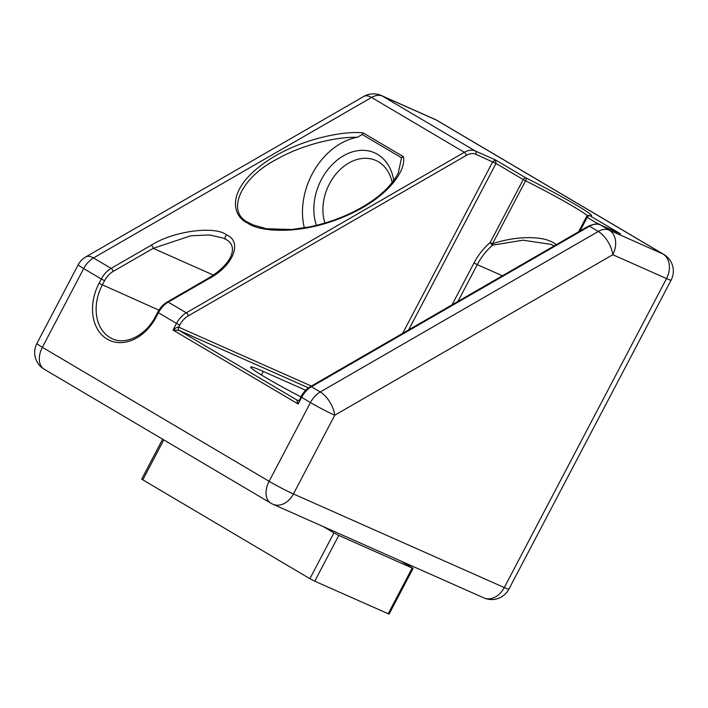 <?xml version="1.0" encoding="UTF-8"?>
<svg xmlns="http://www.w3.org/2000/svg" width="708" height="708" viewBox="0 0 708 708"><rect width="100%" height="100%" fill="white"/><g stroke="black" fill="none" stroke-linecap="round" stroke-linejoin="round"><path stroke-width="1.06" d="M392.197 182.576A44.02 33.072 -66.1 0 0 375.868 160.468A44.02 33.072 -66.1 0 0 329.459 183.823A44.02 33.072 -66.1 0 0 324.954 223.055M403.241 156.583C406.941 168.867 389.63 197.47 344.769 216.436C300.103 235.667 259.208 231.888 247.499 223.02C232.454 216.082 226.472 192.151 259.916 166.292C292.908 140.308 342.079 130.537 363.062 132.839L403.241 156.583L401.542 157.769L362.151 134.485L357.469 137.272C333.964 136.732 300.342 145.813 277.616 158.84C240.782 177.115 225.02 212.32 248.959 222.843L252.88 224.861M252.809 224.825L266.367 228.728L291.758 229.489L309.998 226.843C328.193 222.896 344.531 216.913 359 208.895C378.125 198.479 391.232 186.478 398.321 172.894L401.542 157.769M225.613 239.26L223.312 238.1L209.586 234.95L190.815 235.782L153.167 248.34A2.593 1.274 -120 0 0 151.238 245.234C173.203 231.065 214.745 225.427 226.772 234.985C243.003 242.127 232.861 266.323 208.347 278.987A2.593 1.274 -120 0 0 207.302 278.846L207.302 278.846C232.197 264.544 239.154 245.968 225.71 239.331L225.71 239.331A2.593 1.699 -59.4 0 1 225.144 237.242A2.593 1.699 -59.4 0 1 226.772 234.985M316.449 225.383A50.489 37.931 113.9 0 1 321.352 179.611A50.489 37.931 113.9 0 1 362.974 150.326A50.489 37.931 113.9 0 1 393.745 180.54M357.469 137.272A64.738 48.631 -66.1 0 0 312.113 174.15A64.738 48.631 -66.1 0 0 304.351 227.896M587.428 215.807A53.082 3.053 27.7 0 0 573.161 206.435A53.082 3.053 27.7 0 0 525.557 180.814L492.511 243.764C515.911 235.87 542.594 235.56 553.939 243.056L556.32 244.649M554.099 245.933L551.072 244.384L523.053 240.189L492.68 245.145A53.082 39.878 -66.1 0 0 477.272 264.633L502.388 275.784M308.493 387.86L179.142 330.432L173.018 330.043L176.496 323.414L158.442 312.75L156.167 317.078A44.02 33.072 113.9 0 1 107.182 339.114A44.02 33.072 113.9 0 1 99.058 283.333L101.332 278.996L83.694 268.58L42.365 347.301L269.111 481.298L310.44 402.578L300.891 396.861A53.082 3.053 -152.3 0 1 250.703 367.098A53.082 3.053 -152.3 0 1 263.27 371.426L305.706 390.267M208.347 278.987L168.238 302.13L186.301 312.803L464.333 152.3L371.541 97.456A19.417 9.523 -120 0 0 363.744 96.456L85.703 256.96A19.417 9.523 60 0 1 93.5 257.96L111.138 268.385L151.238 245.234M402.684 333.335L492.75 161.787L495.396 159.893L526 177.974A55.675 3.204 -152.3 0 1 575.931 204.842A55.675 3.204 -152.3 0 1 589.932 215.754L620.527 233.844L600.393 224.896L609.207 230.109A19.417 14.594 113.9 0 1 612.792 254.721L334.751 415.224A19.417 1.115 -152.3 0 1 310.44 402.578A19.417 12.771 120.6 0 1 320.246 391.966A19.417 9.523 60 0 1 334.751 415.224L293.431 493.945L504.291 587.56L666.52 278.571L612.792 254.721A19.417 9.523 -120 0 0 598.287 231.463L589.472 226.25L311.431 386.754L320.246 391.966L598.287 231.463A19.417 12.771 120.6 0 1 609.207 230.109L662.927 253.96L436.181 119.962L382.462 96.111L475.263 150.954L495.396 159.893L495.998 163.468L408.604 329.919M362.151 134.485L363.062 132.839M452.023 304.856L474.024 262.951A55.675 41.825 113.9 0 1 490.184 242.508A2.593 0.92 49.7 0 0 492.68 245.145A2.593 0.602 73.6 0 0 492.511 243.764L490.184 242.508L523.23 179.567L495.998 163.468L475.741 154.229A16.833 11.062 120.6 0 0 466.271 155.406L188.231 315.901A16.833 11.062 120.6 0 0 179.735 325.105L178.664 327.149L311.361 386.064M620.527 233.844L619.677 233.463M299.227 400.038L297.705 400.489A2.593 1.947 113.9 0 1 297.555 400.409C296.749 400.268 296.944 401.454 298.148 403.994L301.626 397.365A19.417 12.771 120.6 0 1 311.431 386.754A2.593 1.274 -120 0 0 310.387 386.621C306.493 388.931 303.325 392.338 300.891 396.861L298.148 403.994L173.018 330.043C175.575 327.919 177.46 326.963 178.664 327.149A2.593 1.947 113.9 0 0 179.142 330.432L297.811 400.524M388.161 613.801L412.198 568.028L413.109 568.338L389.081 614.119L314.75 581.206L309.883 578.684L333.919 532.903L323.131 526.531M333.919 532.903L338.778 535.434L314.75 581.206M412.198 568.028L338.778 535.434M413.109 568.338L401.232 561.205M309.883 578.684L141.671 479.148L162.636 439.208M526 177.974A2.593 0.929 116.4 0 1 525.557 180.814L523.23 179.567A2.593 1.699 -59.4 0 1 526 177.974M248.959 222.843A2.593 1.699 120.6 0 0 247.499 223.02M225.825 239.384A2.593 1.699 -59.4 0 1 225.71 239.331L223.374 238.127M474.024 262.951L477.272 264.633L457.952 301.44M263.27 371.426L261.402 374.983M213.347 275.049L153.167 248.34L113.068 271.483A16.833 11.062 120.6 0 0 104.572 280.687L102.297 285.023A41.427 31.125 -66.1 0 0 112.36 338.769C125.325 345.256 145.751 335.76 155.433 316.573L156.167 317.078M99.058 283.333L158.919 310.157M599.074 224.392L587.171 217.356L580.02 230.967M371.541 97.456L93.5 257.96A19.417 12.771 -59.4 0 0 83.694 268.58A19.417 1.115 -152.3 0 1 78.216 264.748L36.887 343.469A19.417 1.115 27.7 0 0 42.365 347.301A19.417 12.771 -59.4 0 0 44.197 369.213L270.952 503.22A19.417 12.771 -59.4 0 1 269.111 481.298A19.417 1.115 27.7 0 0 293.431 493.945A19.417 14.594 113.9 0 1 272.952 504.246L483.812 597.871A19.417 14.594 -66.1 0 0 504.291 587.56A19.417 1.115 27.7 0 0 508.893 589.144L671.113 280.156A19.417 1.115 -152.3 0 1 666.52 278.571A19.417 14.594 -66.1 0 0 662.927 253.96A19.417 12.771 120.6 0 1 663.803 254.411L437.048 120.404A19.417 12.771 120.6 0 0 436.181 119.962A19.417 14.594 -66.1 0 0 435.048 119.378L381.329 95.527A19.417 14.594 113.9 0 1 382.462 96.111A19.417 12.771 -59.4 0 0 371.541 97.456M104.572 280.687L101.332 278.996A19.417 12.771 -59.4 0 1 111.138 268.385A2.593 1.274 -120 0 1 113.068 271.483M466.271 155.406A2.593 1.274 -120 0 0 464.333 152.3A19.417 12.771 -59.4 0 1 475.263 150.954A2.593 1.947 -66.1 0 1 475.741 154.229M620.111 233.64L600.242 224.825A2.593 1.947 -66.1 0 1 600.393 224.896A19.417 12.771 120.6 0 0 589.472 226.25A2.593 1.274 -120 0 0 588.428 226.118C595.03 223.631 598.968 223.197 600.242 224.825A2.593 1.947 -66.1 0 0 600.012 224.746M179.735 325.105L176.496 323.414A19.417 12.771 -59.4 0 1 186.301 312.803A2.593 1.274 -120 0 1 188.231 315.901M207.302 278.846L167.203 301.997A2.593 1.274 -120 0 1 168.238 302.13A19.417 12.771 120.6 0 0 158.442 312.75L157.707 312.237L155.433 316.573M586.516 216.843L587.171 217.356A2.593 1.699 120.6 0 1 589.932 215.754A2.593 2.513 -75.8 0 0 589.366 215.533A2.593 2.593 0 0 0 586.436 216.843L578.586 231.799M163.778 439.889L142.759 479.918M270.952 503.22A19.417 19.417 0 0 0 272.952 504.246M36.887 343.469A19.417 19.417 0 0 0 44.197 369.213M483.812 597.871A19.417 19.417 0 0 0 508.893 589.144M437.048 120.404A19.417 19.417 0 0 0 435.048 119.378M671.113 280.156A19.417 19.417 0 0 0 663.803 254.411M85.703 256.96A19.417 19.417 0 0 0 78.216 264.748M381.329 95.527A19.417 19.417 0 0 0 363.744 96.456M167.203 301.997C163.3 304.307 160.141 307.723 157.707 312.237M310.387 386.621L588.428 226.118"/></g></svg>
